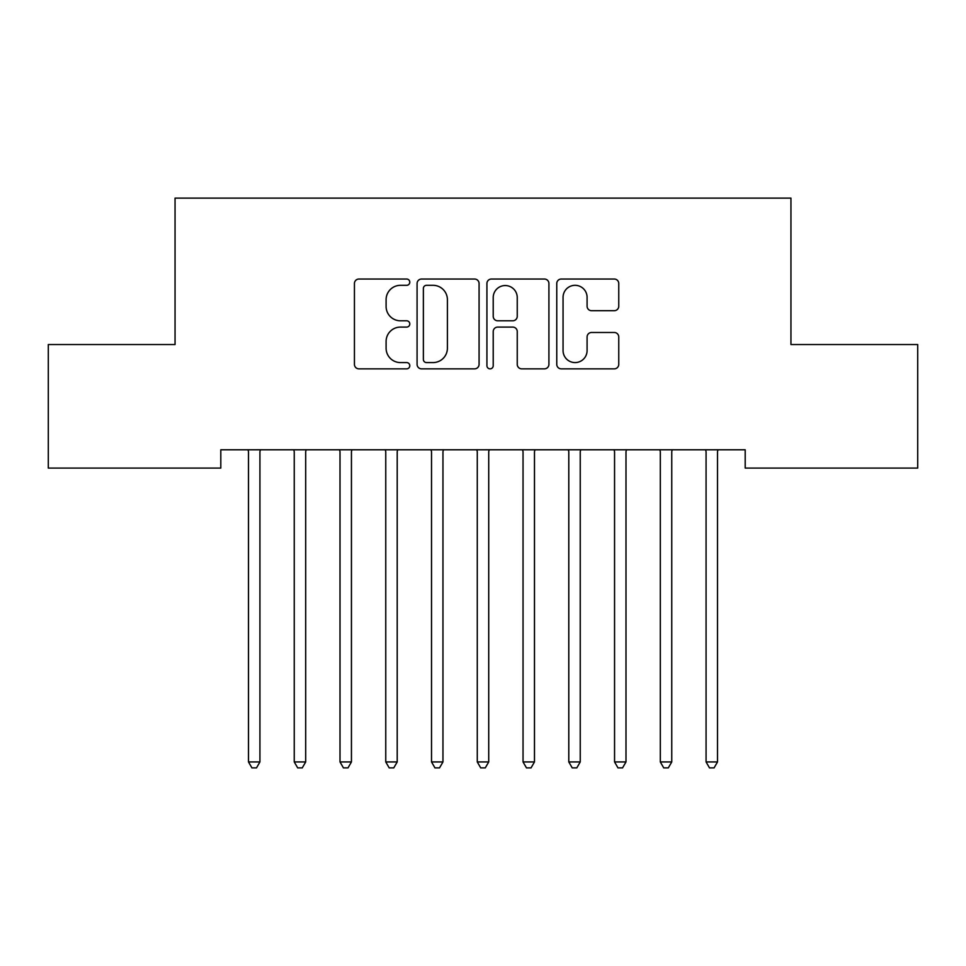 <?xml version="1.0" encoding="UTF-8"?>
<svg xmlns="http://www.w3.org/2000/svg" width="966" height="966" viewBox="0 0 966 966"><rect width="100%" height="100%" fill="white"/><g stroke="black" fill="none" stroke-linecap="round" stroke-linejoin="round"><path stroke-width="1.45" d="M409.789 282.181A3.139 3.139 0 0 0 406.65 279.029L358.929 279.029A4.492 4.492 0 0 0 354.437 283.521L354.437 364.363A4.492 4.492 0 0 0 358.929 368.855L406.65 368.855A3.139 3.139 0 0 0 409.789 365.716A3.139 3.139 0 0 0 406.65 362.576L400.467 362.576A14.369 14.369 0 0 1 386.098 348.195L386.098 341.457A14.369 14.369 0 0 1 400.467 327.088L406.65 327.088A3.139 3.139 0 0 0 409.789 323.948A3.139 3.139 0 0 0 406.65 320.797L400.467 320.797A14.369 14.369 0 0 1 386.098 306.427L386.098 299.689A14.369 14.369 0 0 1 400.467 285.32L406.65 285.32A3.139 3.139 0 0 0 409.789 282.181M614.267 310.702A4.492 4.492 0 0 0 618.759 306.21L618.759 283.521A4.492 4.492 0 0 0 614.267 279.029L561.258 279.029A4.492 4.492 0 0 0 556.766 283.521L556.766 364.363A4.492 4.492 0 0 0 561.258 368.855L614.267 368.855A4.492 4.492 0 0 0 618.759 364.363L618.759 336.965A4.492 4.492 0 0 0 614.267 332.485L591.578 332.485A4.492 4.492 0 0 0 587.087 336.965L587.087 350.561A12.015 12.015 0 0 1 575.072 362.576A12.015 12.015 0 0 1 563.057 350.561L563.057 297.335A12.015 12.015 0 0 1 575.072 285.32A12.015 12.015 0 0 1 587.087 297.335L587.087 306.21A4.492 4.492 0 0 0 591.578 310.702L614.267 310.702M745.197 449.782L220.803 449.782L220.803 468.087L48.3 468.087L48.3 344.536L175.051 344.536L175.051 198.115L790.949 198.115L790.949 344.536L917.7 344.536L917.7 468.087L745.197 468.087L745.197 449.782M479.076 283.521A4.492 4.492 0 0 0 474.584 279.029L421.574 279.029A4.492 4.492 0 0 0 417.083 283.521L417.083 364.363A4.492 4.492 0 0 0 421.574 368.855L474.584 368.855A4.492 4.492 0 0 0 479.076 364.363L479.076 283.521M491.416 279.029L544.426 279.029A4.492 4.492 0 0 1 548.917 283.521L548.917 364.363A4.492 4.492 0 0 1 544.426 368.855L521.737 368.855A4.492 4.492 0 0 1 517.245 364.363L517.245 331.58A4.492 4.492 0 0 0 512.753 327.088L497.707 327.088A4.492 4.492 0 0 0 493.215 331.58L493.215 365.716A3.139 3.139 0 0 1 490.076 368.855A3.139 3.139 0 0 1 486.924 365.716L486.924 283.521A4.492 4.492 0 0 1 491.416 279.029M426.525 285.32A3.139 3.139 0 0 0 423.374 288.46L423.374 359.424A3.139 3.139 0 0 0 426.525 362.576L433.034 362.576A14.369 14.369 0 0 0 447.403 348.195L447.403 299.689A14.369 14.369 0 0 0 433.034 285.32L426.525 285.32M517.245 297.564A12.015 12.015 0 0 0 505.23 285.55A12.015 12.015 0 0 0 493.215 297.564L493.215 316.305A4.492 4.492 0 0 0 497.707 320.797L512.753 320.797A4.492 4.492 0 0 0 517.245 316.305L517.245 297.564M247.888 449.782L248.165 450.446A4.576 4.576 0 0 1 248.491 452.16L248.491 761.945L259.926 761.945L259.926 452.16A4.576 4.576 0 0 1 260.265 450.446L260.53 449.782M259.926 761.945L256.497 767.885L251.921 767.885L248.491 761.945M293.652 449.782L293.918 450.446A4.576 4.576 0 0 1 294.244 452.16L294.244 761.945L305.691 761.945L305.691 452.16A4.576 4.576 0 0 1 306.017 450.446L306.294 449.782M305.691 761.945L302.261 767.885L297.685 767.885L294.244 761.945M339.404 449.782L339.67 450.446A4.576 4.576 0 0 1 340.008 452.16L340.008 761.945L351.443 761.945L351.443 452.16A4.576 4.576 0 0 1 351.781 450.446L352.047 449.782M351.443 761.945L348.014 767.885L343.437 767.885L340.008 761.945M385.168 449.782L385.434 450.446A4.576 4.576 0 0 1 385.76 452.16L385.76 761.945L397.207 761.945L397.207 452.16A4.576 4.576 0 0 1 397.533 450.446L397.811 449.782M397.207 761.945L393.778 767.885L389.201 767.885L385.76 761.945M430.921 449.782L431.186 450.446A4.576 4.576 0 0 1 431.524 452.16L431.524 761.945L442.959 761.945L442.959 452.16A4.576 4.576 0 0 1 443.297 450.446L443.563 449.782M442.959 761.945L439.53 767.885L434.954 767.885L431.524 761.945M476.685 449.782L476.95 450.446A4.576 4.576 0 0 1 477.276 452.16L477.276 761.945L488.724 761.945L488.724 452.16A4.576 4.576 0 0 1 489.05 450.446L489.315 449.782M488.724 761.945L485.282 767.885L480.718 767.885L477.276 761.945M522.437 449.782L522.703 450.446A4.576 4.576 0 0 1 523.041 452.16L523.041 761.945L534.476 761.945L534.476 452.16A4.576 4.576 0 0 1 534.814 450.446L535.079 449.782M534.476 761.945L531.046 767.885L526.47 767.885L523.041 761.945M568.189 449.782L568.467 450.446A4.576 4.576 0 0 1 568.793 452.16L568.793 761.945L580.24 761.945L580.24 452.16A4.576 4.576 0 0 1 580.566 450.446L580.832 449.782M580.24 761.945L576.799 767.885L572.222 767.885L568.793 761.945M613.953 449.782L614.219 450.446A4.576 4.576 0 0 1 614.557 452.16L614.557 761.945L625.992 761.945L625.992 452.16A4.576 4.576 0 0 1 626.33 450.446L626.596 449.782M625.992 761.945L622.563 767.885L617.986 767.885L614.557 761.945M659.706 449.782L659.983 450.446A4.576 4.576 0 0 1 660.309 452.16L660.309 761.945L671.756 761.945L671.756 452.16A4.576 4.576 0 0 1 672.082 450.446L672.348 449.782M671.756 761.945L668.315 767.885L663.739 767.885L660.309 761.945M705.47 449.782L705.735 450.446A4.576 4.576 0 0 1 706.074 452.16L706.074 761.945L717.509 761.945L717.509 452.16A4.576 4.576 0 0 1 717.835 450.446L718.112 449.782M717.509 761.945L714.079 767.885L709.503 767.885L706.074 761.945"/></g></svg>
